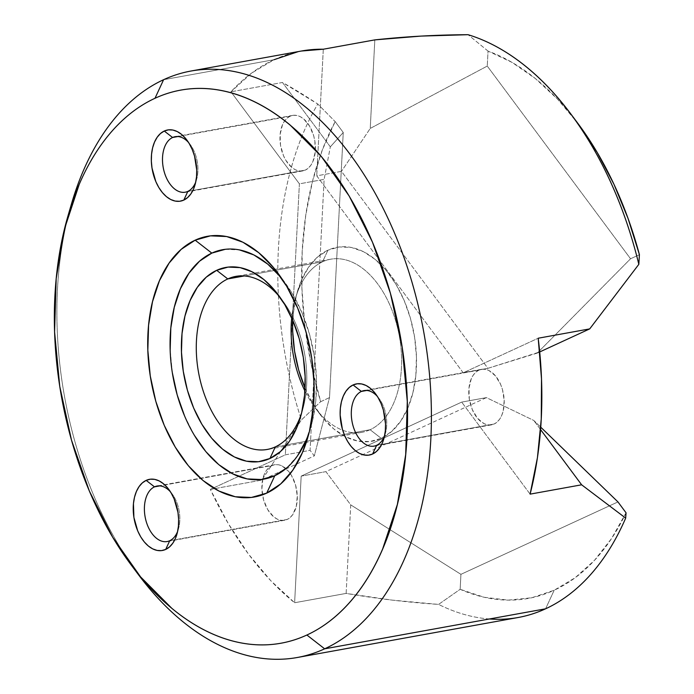 <?xml version="1.0" encoding="UTF-8"?>
<svg xmlns="http://www.w3.org/2000/svg" width="694" height="694" viewBox="0 0 694 694"><rect width="100%" height="100%" fill="white"/><g stroke="black" fill="none" stroke-linecap="round" stroke-linejoin="round"><path stroke-width="0.52" stroke-dasharray="3.47 2.6" d="M489.435 618.979A298.021 182.479 79.7 0 1 438.565 604.405L460.148 589.31A281.061 172.095 -100.3 0 0 554.185 590.238L545.579 608.812L554.185 590.238L531.734 597.76L508.286 600.119L484.273 597.291L460.148 589.31L460.929 574.337L350.73 504.876L325.911 471.642L486.407 397.619L533.781 420.451L540.747 427.192L533.781 420.451L486.407 397.619L461.684 402.104L301.179 476.119L325.911 471.642L486.407 397.619L461.684 402.104L301.179 476.119L294.62 602.739L346.141 593.405L391.954 600.093L438.565 604.405A298.021 182.479 -100.3 0 0 518.158 617.504M478.877 370.154A28.211 17.272 -100.3 0 0 469.942 402.338A28.211 17.272 -100.3 0 0 491.526 424.849A28.211 17.272 -100.3 0 0 494.119 424.025L376.651 445.296L494.119 424.025L497.095 422.073L499.663 419.15L501.727 415.385L503.202 410.917L504.2 400.577L502.499 389.707L500.704 384.597L495.568 375.983L489.053 370.587L485.583 369.373L482.139 369.225L478.877 370.154L475.902 372.105L473.334 375.029L471.269 378.794L468.953 388.258L469.318 399.076L472.293 409.581L477.429 418.196L483.944 423.592L487.414 424.797L490.849 424.954L494.119 424.025A28.211 17.272 -100.3 0 0 503.046 391.841A28.211 17.272 -100.3 0 0 481.471 369.329A28.211 17.272 -100.3 0 0 478.877 370.154L366.718 390.462L478.877 370.154M290.3 473.586A28.211 17.272 -100.3 0 0 274.555 464.754A28.211 17.272 -100.3 0 0 271.961 465.57L159.811 485.887L271.961 465.57A28.211 17.272 -100.3 0 0 263.035 497.754A28.211 17.272 -100.3 0 0 284.609 520.274A28.211 17.272 -100.3 0 0 287.212 519.45L169.735 540.721L287.212 519.45L290.187 517.49L292.755 514.575L296.295 506.342L297.284 496.002L295.592 485.132L291.454 475.381L288.661 471.408L282.137 466.012L278.667 464.798L275.232 464.65L271.961 465.57L268.986 467.53L266.418 470.445L264.353 474.21L262.879 478.686L261.881 489.018L263.581 499.897L267.719 509.639L273.662 516.778L277.036 519.008L280.506 520.222L283.941 520.37L287.212 519.45A28.211 17.272 -100.3 0 0 290.3 473.594M290.066 116.228A28.211 17.272 -100.3 0 0 281.139 148.412A28.211 17.272 -100.3 0 0 302.714 170.924A28.211 17.272 -100.3 0 0 305.308 170.108L187.84 191.379L305.308 170.108L308.283 168.148L310.851 165.233L312.916 161.468L315.232 151.995L314.868 141.186L313.688 135.79L309.559 126.039L303.616 118.9L300.242 116.67L296.772 115.456L293.336 115.308L290.066 116.228L287.09 118.188L284.523 121.103L282.458 124.868L280.15 134.341L280.506 145.15L283.482 155.664L285.824 160.297L291.758 167.436L295.132 169.666L298.602 170.88L302.046 171.028L305.308 170.108A28.211 17.272 -100.3 0 0 314.243 137.924A28.211 17.272 -100.3 0 0 292.66 115.404A28.211 17.272 -100.3 0 0 290.066 116.228L177.907 136.536L290.066 116.228M305.074 388.163A98.548 60.343 -100.3 0 0 319.717 413.928A98.548 60.343 -100.3 0 0 345.074 436.509A98.548 60.343 -100.3 0 0 381.214 438.348L370.11 429.725A87.947 53.854 79.7 0 1 315.223 407.925A87.947 53.854 79.7 0 1 304.918 390.965A87.947 53.854 -100.3 0 0 362.016 432.293A87.947 53.854 -100.3 0 0 370.11 429.725L286.822 444.811L370.11 429.725A87.947 53.854 -100.3 0 0 397.948 329.398A87.947 53.854 -100.3 0 0 330.674 259.209A87.947 53.854 -100.3 0 0 322.58 261.768L327.967 250.161A98.548 60.343 -100.3 0 0 297.5 291.237A98.548 60.343 -100.3 0 0 292.825 320.507M291.697 317.93A87.947 53.854 79.7 0 1 295.392 298.429A87.947 53.854 79.7 0 1 322.58 261.768A87.947 53.854 -100.3 0 0 291.697 317.93M244.349 275.943L322.58 261.768L244.349 275.943M286.813 444.811L275.31 446.893L286.813 444.811M274.069 59.693L163.602 79.697L274.069 59.693A298.021 182.479 -100.3 0 0 230.955 91.808L282.475 82.482L317.774 104.022A298.021 182.479 -100.3 0 0 301.404 419.948L261.872 480.083L210.351 489.409A298.021 182.479 -100.3 0 0 294.62 602.739L270.738 580.652L248.452 554.055L228.196 523.441L210.351 489.409L285.347 454.822L299.392 183.841L324.124 179.364L310.079 450.345L314.313 455.897L329.511 397.601L343.252 132.485L330.327 146.833L324.124 179.364L310.079 450.345L285.347 454.822L299.392 183.841L230.955 91.808L251.532 73.165L274.069 59.693A298.021 182.479 -100.3 0 1 301.482 51.009M577.712 123.15A281.061 172.095 -100.3 0 0 488.038 51.096L487.266 66.069L370.24 128.425L374.821 39.888L370.24 128.425L341.474 171.366L370.24 128.425L487.266 66.069L630.551 258.767L537.277 353.073L487.925 368.323L341.474 171.366L316.742 175.842L463.202 372.808L487.925 368.323L341.474 171.366L316.742 175.842L463.202 372.808L538.197 338.221L463.202 372.808L487.925 368.323L539.706 351.953L537.277 353.073L630.551 258.767L487.266 66.069L488.038 51.096L511.99 62.373L535.317 78.5L557.568 99.173L577.66 123.09M71.473 203.923A298.021 182.479 -100.3 0 0 135.052 570.052A298.021 182.479 79.7 0 1 69.825 209.753M617.955 501.918L460.929 574.337L617.955 501.918M626.049 512.805L611.483 538.622L594.437 560.388L575.213 577.703L554.185 590.238A281.061 172.095 -100.3 0 0 626.049 512.805M329.511 397.601L320.645 401.696L311.25 364.602L304.978 326.701L301.942 288.721L302.202 251.349L305.75 215.305L312.517 181.247L322.38 149.817L335.159 121.606L343.252 132.485L329.511 397.601L320.645 401.696L301.404 419.948L261.872 480.083L314.313 455.897L310.079 450.345L285.347 454.822L210.351 489.409L261.872 480.083L314.313 455.897L329.511 397.601M639.417 254.681L630.551 258.767L639.417 254.681M298.142 51.66L301.291 51.044M323.3 49.222L316.742 175.842L323.3 49.222M530.112 494.137L461.684 402.104L530.112 494.137M304.961 387.894L313.133 404.082L322.901 417.97L333.892 429.022L345.673 436.812L357.8 441.054L369.798 441.575L381.214 438.348L391.607 431.512L400.577 421.319L407.786 408.167L412.947 392.561L415.862 375.098L416.426 356.447L414.613 337.327L410.492 318.477L404.22 300.615L396.048 284.427L386.272 270.547L375.289 259.495L363.509 251.696L351.381 247.454L339.383 246.943L327.967 250.161L317.574 256.997L308.596 267.19L301.396 280.341L296.234 295.948L293.319 313.41L292.755 332.062M350.73 504.876L346.141 593.405L294.62 602.739L301.179 476.119L325.911 471.642L350.73 504.876L346.141 593.405C376.426 598.653 407.231 602.314 438.565 604.405L460.148 589.31L460.929 574.337L350.73 504.876M540.574 429.577L533.781 420.451L540.574 429.577M330.327 146.833L282.475 82.482L230.955 91.808L299.392 183.841L324.124 179.364L330.327 146.833L282.475 82.482C293.189 88.372 304.961 95.555 317.774 104.022L335.159 121.606L343.252 132.485L330.327 146.833M280.454 297.899A87.947 53.854 79.7 0 1 301.422 413.676A87.947 53.854 -100.3 0 0 302.497 410.232A87.947 53.854 -100.3 0 0 282.666 300.736A87.947 53.854 -100.3 0 0 280.454 297.891M194.268 435.173L184.604 416.027M172.312 372.6L170.169 349.993M225.316 249.302L239.508 249.918M280.784 277.227L292.33 293.649L302.003 312.794L309.42 333.918L314.295 356.213L316.438 378.829L315.77 400.889L312.326 421.544L306.219 440.005M297.7 455.568L287.09 467.617M309.203 432.249A116.557 71.369 -100.3 0 0 310.834 427.114A116.557 71.369 -100.3 0 0 284.549 281.998A116.557 71.369 -100.3 0 0 281.226 277.765M370.11 429.725L381.214 438.348A98.548 60.343 -100.3 0 0 410.492 318.477A98.548 60.343 -100.3 0 0 327.967 250.161L322.58 261.768A87.947 53.854 79.7 0 1 396.231 322.745A87.947 53.854 79.7 0 1 370.11 429.725M188.56 142.504A28.211 17.272 79.7 0 1 195.725 182.062A28.211 17.272 -100.3 0 0 196.558 179.616A28.211 17.272 -100.3 0 0 190.199 144.491A28.211 17.272 -100.3 0 0 188.56 142.496M170.464 491.846A28.211 17.272 79.7 0 1 177.621 531.404A28.211 17.272 -100.3 0 0 178.462 528.967A28.211 17.272 -100.3 0 0 172.103 493.842A28.211 17.272 -100.3 0 0 170.464 491.846M377.371 396.421A28.211 17.272 79.7 0 1 384.537 435.979A28.211 17.272 -100.3 0 0 385.37 433.542A28.211 17.272 -100.3 0 0 379.011 398.417A28.211 17.272 -100.3 0 0 377.371 396.421M488.038 51.096L468.077 34.7L488.038 51.096M335.159 121.606A281.061 172.095 -100.3 0 0 320.645 401.696L301.404 419.948A298.021 182.479 79.7 0 1 317.774 104.022L335.159 121.606M491.526 424.849L374.057 446.121M284.609 520.274L167.141 541.546M302.714 170.924L185.246 192.203M315.223 407.925L319.717 413.928M295.392 298.429L297.5 291.237M362.016 432.293L267.216 449.46M330.674 259.209L235.873 276.377M310.834 427.114L307.676 437.905M284.549 281.998L277.808 273.002M302.497 410.232L300.398 417.424M282.666 300.736L278.173 294.742M292.66 115.404L175.192 136.675M196.558 179.616L194.979 185.012M190.199 144.491L186.833 139.997M274.555 464.754L157.087 486.026M481.471 369.329L364.003 390.601M178.462 528.967L176.883 534.363M172.103 493.842L168.729 489.339M385.37 433.542L383.791 438.938M379.011 398.417L375.645 393.914M68.385 214.472L68.107 215.435M132.051 566.139L131.47 565.358"/><path stroke-width="1.04" d="M69.825 209.753A298.021 182.479 79.7 0 1 163.602 79.697L154.996 98.279A281.061 172.095 79.7 0 1 390.366 293.12A281.061 172.095 79.7 0 1 306.878 635.019L324.653 648.821A298.021 182.479 -100.3 0 0 413.173 286.301A298.021 182.479 -100.3 0 0 163.602 79.697A298.021 182.479 79.7 0 1 191.024 71.014A298.021 182.479 79.7 0 1 418.968 308.847A298.021 182.479 79.7 0 1 324.653 648.821L545.579 608.812A298.021 182.479 79.7 0 1 489.435 618.979M361.401 391.425A28.211 17.272 -100.3 0 0 353.02 425.743A28.211 17.272 -100.3 0 0 376.651 445.296L372.617 454.006A36.157 22.139 79.7 0 1 342.333 428.944A36.157 22.139 79.7 0 1 353.073 384.953L361.401 391.425L366.718 390.462L361.401 391.425A28.211 17.272 79.7 0 1 364.003 390.601A28.211 17.272 79.7 0 1 377.371 396.421A28.211 17.272 -100.3 0 0 361.401 391.425L353.073 384.953L349.264 387.46L345.968 391.199L343.322 396.031L341.431 401.757L340.364 408.167L340.155 415.012L342.333 428.944L344.632 435.494L347.633 441.436L351.216 446.528L355.25 450.588L359.57 453.442L364.02 455.004L368.427 455.186L372.617 454.006L376.426 451.499L379.722 447.76L382.359 442.937L384.259 437.203L385.326 430.801L385.534 423.956L383.357 410.024L381.058 403.466L378.057 397.532L374.474 392.431L370.44 388.38L366.12 385.517L361.669 383.964L357.263 383.773L353.073 384.953A36.157 22.139 79.7 0 1 375.645 393.914A36.157 22.139 79.7 0 1 383.791 438.938A36.157 22.139 79.7 0 1 372.617 454.006L376.651 445.296A28.211 17.272 79.7 0 1 374.057 446.121A28.211 17.272 79.7 0 1 352.474 423.609A28.211 17.272 79.7 0 1 361.401 391.425M154.493 486.85A28.211 17.272 -100.3 0 0 146.113 521.168A28.211 17.272 -100.3 0 0 169.735 540.721L165.701 549.431A36.157 22.139 79.7 0 1 135.425 524.36A36.157 22.139 79.7 0 1 146.165 480.378L154.493 486.85L159.811 485.887L154.493 486.85A28.211 17.272 79.7 0 1 157.087 486.026A28.211 17.272 79.7 0 1 170.464 491.846A28.211 17.272 -100.3 0 0 154.493 486.85L146.165 480.378L142.348 482.885L139.06 486.624L136.414 491.456L134.523 497.182L133.448 503.584L133.907 517.446L137.724 530.919L140.717 536.852L144.309 541.953L148.334 546.005L152.663 548.867L157.113 550.42L161.511 550.611L165.701 549.431L169.518 546.924L172.806 543.185L175.452 538.353L177.343 532.628L178.419 526.226L178.618 519.381L177.959 512.363L174.142 498.891L171.14 492.957L167.558 487.856L163.524 483.805L159.204 480.942L154.753 479.389L150.355 479.198L146.165 480.378A36.157 22.139 79.7 0 1 168.729 489.339A36.157 22.139 79.7 0 1 176.883 534.363A36.157 22.139 79.7 0 1 165.701 549.431L169.735 540.721A28.211 17.272 79.7 0 1 167.141 541.546A28.211 17.272 79.7 0 1 145.567 519.034A28.211 17.272 79.7 0 1 154.493 486.85M172.598 137.499A28.211 17.272 -100.3 0 0 164.218 171.817A28.211 17.272 -100.3 0 0 187.84 191.379L183.806 200.089A36.157 22.139 79.7 0 1 153.521 175.018A36.157 22.139 79.7 0 1 164.261 131.036L172.598 137.499L177.907 136.536L172.598 137.499A28.211 17.272 79.7 0 1 175.192 136.675A28.211 17.272 79.7 0 1 188.56 142.504A28.211 17.272 -100.3 0 0 172.598 137.499L164.261 131.036L160.453 133.543L157.156 137.282L154.519 142.105L152.619 147.831L151.552 154.242L151.344 161.086L152.012 168.104L155.82 181.576L158.822 187.51L162.405 192.602L166.439 196.662L170.759 199.525L175.209 201.078L179.616 201.269L183.806 200.089L187.614 197.573L190.911 193.834L193.557 189.011L195.448 183.285L196.515 176.875L196.723 170.03L194.546 156.098L192.247 149.548L189.245 143.606L185.662 138.514L181.628 134.454L177.308 131.6L172.858 130.038L168.451 129.847L164.261 131.036A36.157 22.139 79.7 0 1 186.833 139.997A36.157 22.139 79.7 0 1 194.979 185.012A36.157 22.139 79.7 0 1 183.806 200.089L187.84 191.379A28.211 17.272 79.7 0 1 185.246 192.203A28.211 17.272 79.7 0 1 163.663 169.683A28.211 17.272 79.7 0 1 172.598 137.499M227.779 278.936A87.947 53.854 -100.3 0 0 201.659 385.925A87.947 53.854 -100.3 0 0 275.31 446.893L269.931 458.5A98.548 60.343 79.7 0 1 187.406 390.184A98.548 60.343 79.7 0 1 216.675 270.313L227.779 278.936L244.349 275.943L227.779 278.936A87.947 53.854 79.7 0 1 235.873 276.377A87.947 53.854 79.7 0 1 280.454 297.899A87.947 53.854 -100.3 0 0 227.779 278.936L216.675 270.313L206.283 277.149L197.313 287.342L190.104 300.493L184.951 316.1L182.028 333.571L181.472 352.214L183.285 371.333L187.406 390.184L193.669 408.046L201.85 424.234L211.618 438.122L222.601 449.174L234.39 456.964L246.509 461.206L258.515 461.727L269.931 458.5L280.324 451.664L289.294 441.479L296.494 428.319L301.656 412.713L304.571 395.25L305.134 376.599L303.321 357.479L299.201 338.629L292.929 320.767L284.757 304.588L274.989 290.699L263.998 279.647L252.217 271.848L240.098 267.615L228.092 267.095L216.675 270.313A98.548 60.343 79.7 0 1 278.173 294.742A98.548 60.343 79.7 0 1 300.398 417.424A98.548 60.343 79.7 0 1 269.931 458.5L275.31 446.893A87.947 53.854 79.7 0 1 267.216 449.46A87.947 53.854 79.7 0 1 199.95 379.271A87.947 53.854 79.7 0 1 227.779 278.936M304.918 390.965A87.947 53.854 79.7 0 1 291.697 317.93A87.947 53.854 -100.3 0 0 304.918 390.965M292.825 320.507A98.548 60.343 -100.3 0 0 305.074 388.163L298.689 370.032L294.568 351.181L292.755 332.062M170.169 349.993L170.828 327.932L174.281 307.269L180.388 288.808L188.907 273.254L199.516 261.204L211.809 253.11A116.557 71.369 -100.3 0 0 177.187 394.903A116.557 71.369 -100.3 0 0 274.798 475.702L266.722 493.122A132.45 81.103 79.7 0 1 155.803 401.297A132.45 81.103 79.7 0 1 195.153 240.176L211.809 253.11L225.316 249.302M301.291 51.044L323.3 49.222L374.821 39.888C405.548 36.556 436.63 34.83 468.077 34.7A298.021 182.479 79.7 0 1 570.52 113.556A298.021 182.479 79.7 0 1 638.827 264.336L589.718 328.887L539.706 351.953L589.718 328.887L538.197 338.221L541.511 378.95L541.251 419.02L537.434 457.658L530.112 494.137L581.633 484.802L625.676 518.114L626.049 512.805L617.955 501.918L540.747 427.192L617.955 501.918L626.049 512.805L625.676 518.114A298.021 182.479 79.7 0 1 545.579 608.812L324.653 648.821A298.021 182.479 79.7 0 1 297.232 657.513L518.158 617.504A298.021 182.479 -100.3 0 0 545.579 608.812A298.021 182.479 -100.3 0 0 625.676 518.114L581.633 484.802L530.112 494.137A298.021 182.479 -100.3 0 0 538.197 338.221L589.718 328.887L638.827 264.336A298.021 182.479 -100.3 0 0 468.077 34.7L421.18 36.088L374.821 39.888L323.3 49.222A298.021 182.479 -100.3 0 0 301.482 51.009L191.024 71.014M297.232 657.513A298.021 182.479 79.7 0 1 135.052 570.052A298.021 182.479 -100.3 0 0 138.661 574.962A298.021 182.479 -100.3 0 0 324.653 648.821L306.878 635.019C296.407 639.851 285.555 642.913 274.312 644.206C263.078 645.507 251.67 645.012 240.089 642.731C228.508 640.449 216.979 636.415 205.502 630.638C194.034 624.869 182.826 617.452 171.904 608.404L140.57 576.879L112.706 537.277L89.387 491.118L71.508 440.178L59.753 386.402L54.583 331.879L56.188 278.684L64.507 228.873L79.22 184.352C85.154 170.55 91.998 158.05 99.763 146.842C107.527 135.642 116.054 125.952 125.354 117.78C134.645 109.6 144.525 103.102 154.996 98.279C165.467 93.447 176.319 90.385 187.562 89.092C198.796 87.791 210.204 88.285 221.785 90.567C233.366 92.849 244.895 96.882 256.372 102.66C267.841 108.429 279.049 115.846 289.971 124.894L321.305 156.41L349.169 196.02L372.487 242.18L390.366 293.12L402.121 346.896L407.291 401.418L405.686 454.613L397.367 504.425L382.654 548.945C376.721 562.747 369.876 575.248 362.112 586.456C354.348 597.655 345.82 607.345 336.521 615.517C327.23 623.689 317.349 630.195 306.878 635.019A281.061 172.095 79.7 0 1 131.47 565.358A281.061 172.095 79.7 0 1 68.107 215.435A281.061 172.095 79.7 0 1 154.996 98.279L163.602 79.697A298.021 182.479 -100.3 0 0 71.473 203.923L68.385 214.472M577.66 123.09L597.248 152.533L613.93 184.222L628.07 218.489L639.417 254.681A281.061 172.095 -100.3 0 0 577.712 123.15L570.52 113.556M281.226 277.765A116.557 71.369 -100.3 0 0 211.809 253.11L195.153 240.176L181.177 249.363L169.119 263.061L159.438 280.74L152.507 301.717L148.585 325.191L147.831 350.262L150.268 375.957L155.803 401.297L164.226 425.309L175.218 447.057L188.352 465.726L203.116 480.578L218.948 491.057L235.249 496.757L251.375 497.451L266.722 493.122L280.697 483.926L292.755 470.237L302.437 452.557L309.368 431.573L313.289 408.098L314.044 383.036L311.606 357.341L306.071 332.001L297.648 307.989L286.657 286.24L273.523 267.572L258.758 252.72L242.926 242.241L226.626 236.541L210.499 235.847L195.153 240.176A132.45 81.103 79.7 0 1 277.808 273.002A132.45 81.103 79.7 0 1 307.676 437.905A132.45 81.103 79.7 0 1 266.722 493.122L274.798 475.702L261.291 479.511L247.099 478.903L232.759 473.889L218.818 464.668L205.823 451.594L194.268 435.173M274.069 59.693L298.142 51.66M581.633 484.802L540.574 429.577L581.633 484.802M301.422 413.676A87.947 53.854 79.7 0 1 275.31 446.893A87.947 53.854 -100.3 0 0 301.422 413.676M184.604 416.027L177.187 394.903L172.312 372.6M239.508 249.918L253.848 254.932L267.789 264.154L280.784 277.227M306.219 440.005L297.7 455.568M287.09 467.617L274.798 475.702A116.557 71.369 -100.3 0 0 309.203 432.249M195.725 182.062A28.211 17.272 79.7 0 1 187.84 191.379A28.211 17.272 -100.3 0 0 195.725 182.062M177.621 531.404A28.211 17.272 79.7 0 1 169.735 540.721A28.211 17.272 -100.3 0 0 177.621 531.404M384.537 435.979A28.211 17.272 79.7 0 1 376.651 445.296A28.211 17.272 -100.3 0 0 384.537 435.979M638.827 264.336L639.417 254.681L638.827 264.336M138.661 574.962L132.051 566.139"/></g></svg>
